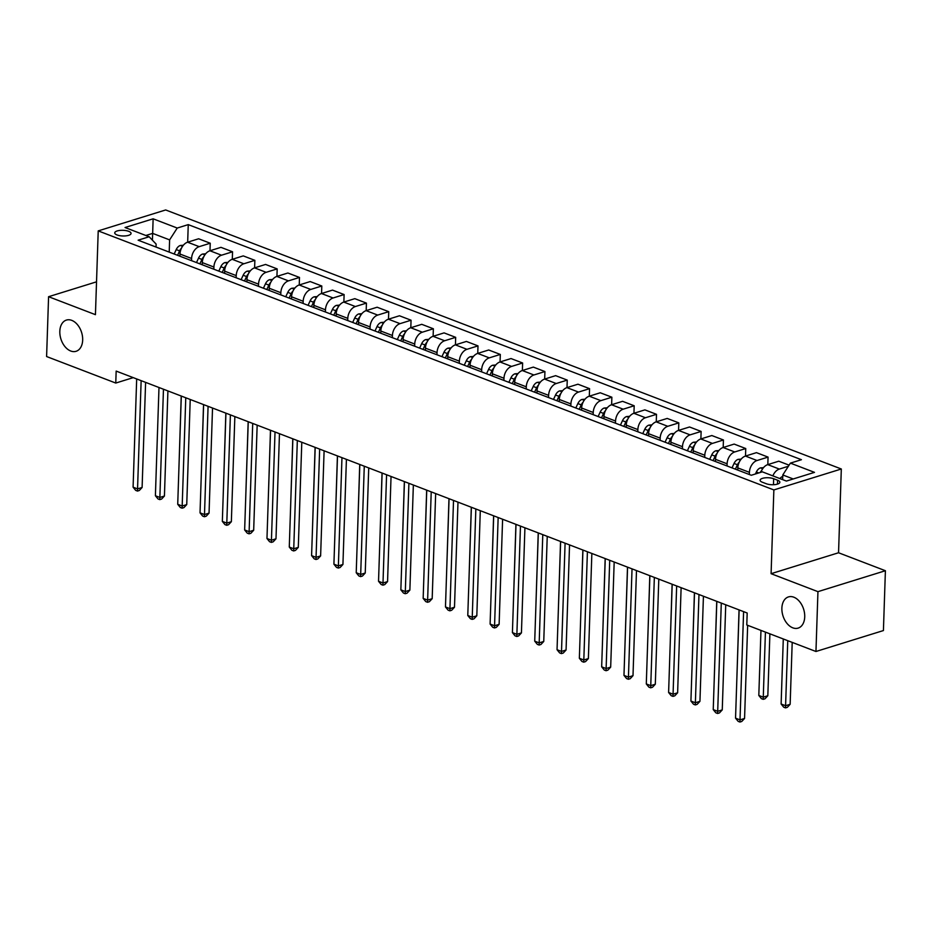 <?xml version="1.0" encoding="UTF-8"?>
<svg xmlns="http://www.w3.org/2000/svg" width="932" height="932" viewBox="0 0 932 932"><rect width="100%" height="100%" fill="white"/><g stroke="black" fill="none" stroke-linecap="round" stroke-linejoin="round"><path stroke-width="1.4" d="M82.668 340.063A16.333 10.846 72.8 0 1 76.086 351.294A16.333 10.846 72.8 0 1 59.823 331.303A16.333 10.846 72.8 0 1 66.405 320.084A16.333 10.846 72.8 0 1 82.668 340.063M804.724 616.891A16.333 10.846 72.8 0 1 798.142 628.11A16.333 10.846 72.8 0 1 781.878 608.13A16.333 10.846 72.8 0 1 788.46 596.911A16.333 10.846 72.8 0 1 804.724 616.891M117.059 234.957A8.167 2.831 1.9 0 0 125.936 235.866A8.167 2.831 1.9 0 0 131.062 233.419A8.167 2.831 1.9 0 0 128.733 231.334A8.167 2.831 1.9 0 0 119.855 230.425A8.167 2.831 1.9 0 0 114.729 232.872A8.167 2.831 1.9 0 0 117.059 234.957M841.316 468.994L165.675 209.956L98.221 230.891L773.863 489.929L841.316 468.994L838.544 552.758L771.09 573.693L817.947 591.657L885.4 570.722L838.544 552.758M885.4 570.722L883.419 630.556L815.954 651.491L817.947 591.657M815.954 651.491L746.788 624.976L747.184 613.011L116.162 371.087L115.766 383.052L133.241 377.635M777.591 480.225L773.665 478.722A7.91 2.738 1.9 0 0 765.067 477.848A7.91 2.738 1.9 0 0 760.104 480.213A7.91 2.738 1.9 0 0 762.364 482.228L766.29 483.731A7.91 2.738 1.9 0 0 774.888 484.617A7.91 2.738 1.9 0 0 779.851 482.24A7.91 2.738 1.9 0 0 777.591 480.225L777.463 484.104M793.225 478.966L782.787 474.959L790.394 463.122L801.427 459.709L188.252 224.624L187.67 242.18M790.394 463.122L814.486 472.361L786.41 481.075L762.318 471.837L751.285 475.262L138.122 240.188L149.155 236.763L125.051 227.525L153.128 218.81L177.231 228.049L188.252 224.624M96.532 281.825L48.581 296.702L46.6 356.537L115.766 383.052M48.581 296.702L95.437 314.667L98.221 230.891M771.09 573.693L773.863 489.929M149.155 236.763L156.122 244.067L156.028 247.05M152.429 240.2L152.662 233.384L145.846 235.493M782.624 479.63L782.787 474.959M749.351 474.528L749.421 472.349A10.205 6.769 -69 0 1 757.04 460.513L768.061 457.099L767.817 464.602M737.748 470.077L737.818 467.911A10.205 6.769 -69 0 1 745.437 456.074L756.458 452.649L768.061 457.099M727.042 465.965L727.111 463.798A10.205 6.769 -69 0 1 734.719 451.962L745.751 448.537L745.507 456.051M715.438 461.515L715.508 459.348A10.205 6.769 -69 0 1 723.116 447.511L734.148 444.086L745.751 448.537M704.732 457.414L704.802 455.247A10.205 6.769 -69 0 1 712.409 443.411L723.442 439.986L723.185 447.488M693.128 452.964L693.198 450.797A10.205 6.769 -69 0 1 700.806 438.96L711.838 435.535L723.442 439.986M682.41 448.863L682.48 446.696A10.205 6.769 -69 0 1 690.099 434.86L701.132 431.434L700.876 438.937M670.807 444.413L670.889 442.246A10.205 6.769 -69 0 1 678.496 430.409L689.529 426.984L701.132 431.434M660.101 440.3L660.171 438.133A10.205 6.769 -69 0 1 667.778 426.297L678.811 422.872L678.566 430.386M648.497 435.861L648.567 433.683A10.205 6.769 -69 0 1 656.175 421.847L667.207 418.433L678.811 422.872M637.791 431.749L637.861 429.582A10.205 6.769 -69 0 1 645.468 417.746L656.501 414.321L656.256 421.835M626.188 427.299L626.257 425.132A10.205 6.769 -69 0 1 633.865 413.295L644.897 409.87L656.501 414.321M615.469 423.198L615.551 421.031A10.205 6.769 -69 0 1 623.159 409.195L634.191 405.77L633.935 413.272M603.866 418.748L603.948 416.581A10.205 6.769 -69 0 1 611.555 404.744L622.588 401.319L634.191 405.77M593.16 414.647L593.23 412.468A10.205 6.769 -69 0 1 600.849 400.632L611.87 397.218L611.625 404.721M581.556 410.197L581.626 408.03A10.205 6.769 -69 0 1 589.245 396.193L600.266 392.768L611.87 397.218M570.85 406.084L570.92 403.917A10.205 6.769 -69 0 1 578.527 392.081L589.56 388.656L589.315 396.17M559.247 401.634L559.317 399.467A10.205 6.769 -69 0 1 566.924 387.63L577.957 384.205L589.56 388.656M548.54 397.533L548.61 395.366A10.205 6.769 -69 0 1 556.218 383.53L567.25 380.105L566.994 387.607M536.937 393.083L537.007 390.916A10.205 6.769 -69 0 1 544.614 379.079L555.647 375.654L567.25 380.105M526.219 388.982L526.289 386.815A10.205 6.769 -69 0 1 533.908 374.979L544.929 371.553L544.684 379.056M514.615 384.532L514.685 382.365A10.205 6.769 -69 0 1 522.304 370.528L533.337 367.103L544.929 371.553M503.909 380.419L503.979 378.252A10.205 6.769 -69 0 1 511.586 366.416L522.619 362.991L522.374 370.505M492.306 375.98L492.376 373.802A10.205 6.769 -69 0 1 499.983 361.966L511.016 358.552L522.619 362.991M481.599 371.868L481.669 369.701A10.205 6.769 -69 0 1 489.277 357.865L500.309 354.44L500.065 361.942M469.996 367.418L470.066 365.251A10.205 6.769 -69 0 1 477.673 353.414L488.706 349.989L500.309 354.44M459.278 363.317L459.36 361.15A10.205 6.769 -69 0 1 466.967 349.314L478 345.888L477.743 353.391M447.675 358.867L447.756 356.7A10.205 6.769 -69 0 1 455.364 344.863L466.396 341.438L478 345.888M436.968 354.754L437.038 352.587A10.205 6.769 -69 0 1 444.657 340.751L455.678 337.337L455.433 344.84M425.365 350.315L425.435 348.149A10.205 6.769 -69 0 1 433.054 336.312L444.075 332.887L455.678 337.337M414.658 346.203L414.728 344.036A10.205 6.769 -69 0 1 422.336 332.2L433.368 328.775L433.124 336.289M403.055 341.753L403.125 339.586A10.205 6.769 -69 0 1 410.732 327.749L421.765 324.324L433.368 328.775M392.349 337.652L392.419 335.485A10.205 6.769 -69 0 1 400.026 323.649L411.059 320.224L410.802 327.726M380.745 333.202L380.815 331.035A10.205 6.769 -69 0 1 388.423 319.198L399.455 315.773L411.059 320.224M370.027 329.101L370.097 326.922A10.205 6.769 -69 0 1 377.716 315.086L388.737 311.672L388.493 319.175M358.424 324.651L358.494 322.484A10.205 6.769 -69 0 1 366.113 310.647L377.134 307.222L388.737 311.672M347.718 320.538L347.787 318.371A10.205 6.769 -69 0 1 355.395 306.535L366.427 303.11L366.183 310.624M336.114 316.088L336.184 313.921A10.205 6.769 -69 0 1 343.792 302.085L354.824 298.659L366.427 303.11M325.408 311.987L325.478 309.82A10.205 6.769 -69 0 1 333.085 297.984L344.118 294.559L343.861 302.061M313.804 307.537L313.874 305.37A10.205 6.769 -69 0 1 321.482 293.533L332.514 290.108L344.118 294.559M303.086 303.436L303.168 301.269A10.205 6.769 -69 0 1 310.775 289.433L321.808 286.007L321.552 293.51M291.483 298.986L291.565 296.819A10.205 6.769 -69 0 1 299.172 284.982L310.205 281.557L321.808 286.007M280.777 294.873L280.847 292.706A10.205 6.769 -69 0 1 288.454 280.87L299.487 277.445L299.242 284.959M269.173 290.435L269.243 288.256A10.205 6.769 -69 0 1 276.862 276.42L287.883 273.006L299.487 277.445M258.467 286.322L258.537 284.155A10.205 6.769 -69 0 1 266.144 272.319L277.177 268.894L276.932 276.408M246.864 281.872L246.933 279.705A10.205 6.769 -69 0 1 254.541 267.868L265.573 264.443L277.177 268.894M236.145 277.771L236.227 275.604A10.205 6.769 -69 0 1 243.835 263.768L254.867 260.343L254.611 267.845M224.554 273.321L224.624 271.154A10.205 6.769 -69 0 1 232.231 259.317L243.264 255.892L254.867 260.343M213.836 269.22L213.906 267.041A10.205 6.769 -69 0 1 221.525 255.205L232.546 251.791L232.301 259.294M202.232 264.77L202.302 262.603A10.205 6.769 -69 0 1 209.921 250.766L220.942 247.341L232.546 251.791M191.526 260.657L191.596 258.49A10.205 6.769 -69 0 1 199.203 246.654L210.236 243.229L209.991 250.743M179.923 256.207L179.993 254.04A10.205 6.769 -69 0 1 187.6 242.204L198.632 238.778L210.236 243.229M169.216 252.106L169.612 239.885L152.662 233.384L153.128 218.81M772.849 475.879A10.205 6.769 -69 0 1 779.35 469.076L788.367 466.268M760.931 472.268A10.205 6.769 -69 0 1 767.747 464.625L778.779 461.2L789.089 465.15M177.231 228.049L169.612 239.885M743.596 611.637L740.008 719.865L735.546 718.153L739.134 609.924M747.65 625.314L744.563 718.456L740.008 719.865L739.938 722.044L738.144 721.356L735.546 718.153M744.563 718.456L741.756 721.473L739.938 722.044M782.845 476.45L782.717 476.462A6.769 4.485 111 0 0 779.886 478.582M783.288 638.968L781.121 704.01L785.583 705.722L790.15 704.301L792.2 642.381M790.15 704.301L787.33 707.33L785.513 707.889L787.75 640.68M785.513 707.889L783.73 707.213L781.121 704.01M721.286 603.074L717.698 711.314L713.236 709.602L716.824 601.373M725.737 604.786L722.253 709.893L717.698 711.314L717.617 713.481L715.834 712.805L713.236 709.602M722.253 709.893L719.446 712.922L717.617 713.481M698.977 594.523L695.377 702.751L690.915 701.05L694.503 592.81M703.427 596.235L699.944 701.342L695.377 702.751L695.307 704.93L693.524 704.243L690.915 701.05M699.944 701.342L697.124 704.359L695.307 704.93M676.655 585.972L673.067 694.2L668.605 692.488L672.193 584.259M681.117 587.673L677.622 692.791L673.067 694.2L672.997 696.379L671.203 695.691L668.605 692.488M677.622 692.791L674.815 695.808L672.997 696.379M763.506 467.654L760.396 467.911A6.769 4.485 111 0 0 756.353 472L755.444 473.969M760.966 630.416L758.811 695.458L763.273 697.159L767.828 695.75L769.89 633.83M761.619 470.602A6.769 4.485 111 0 0 760.151 472.512M767.828 695.75L765.021 698.779L763.203 699.338L765.428 632.117M763.203 699.338L761.409 698.651L758.811 695.458M741.196 459.103L738.086 459.36A6.769 4.485 111 0 0 734.043 463.449L732.004 467.876M739.297 462.051A6.769 4.485 111 0 0 737.433 464.742L735.395 469.169M737.457 469.961L737.783 469.274M739.053 609.889L736.583 686.931M718.875 450.54L715.776 450.797A6.769 4.485 111 0 0 711.733 454.886L709.683 459.313M716.988 453.5A6.769 4.485 111 0 0 715.124 456.191L713.085 460.618M715.147 461.41L715.461 460.711M716.743 601.338L714.262 678.38M654.346 577.421L650.757 685.649L646.295 683.937L649.884 575.708M658.796 579.122L655.312 684.228L650.757 685.649L650.676 687.816L648.893 687.14L646.295 683.937M655.312 684.228L652.505 687.257L650.676 687.816M696.565 441.989L693.466 442.246A6.769 4.485 111 0 0 689.424 446.335L687.373 450.762M694.678 444.937A6.769 4.485 111 0 0 692.814 447.64L690.763 452.067M692.826 452.847L693.152 452.16M694.422 592.787L691.952 669.817M632.036 568.858L628.436 677.098L623.974 675.385L627.574 567.145M636.486 570.57L633.003 675.677L628.436 677.098L628.366 679.265L626.584 678.578L623.974 675.385M633.003 675.677L630.195 678.706L628.366 679.265M609.714 560.307L606.126 668.535L601.664 666.823L605.252 558.594M614.176 562.019L610.681 667.126L606.126 668.535L606.056 670.714L604.274 670.026L601.664 666.823M610.681 667.126L607.874 670.143L606.056 670.714M587.405 551.756L583.816 659.984L579.355 658.272L582.943 550.043M591.855 553.457L588.372 658.574L583.816 659.984L583.735 662.163L581.952 661.475L579.355 658.272M588.372 658.574L585.564 661.592L583.735 662.163M565.095 543.193L561.507 651.433L557.045 649.721L560.633 541.492M569.545 544.905L566.062 650.012L561.507 651.433L561.425 653.6L559.643 652.913L557.045 649.721M566.062 650.012L563.254 653.041L561.425 653.6M542.785 534.642L539.185 642.87L534.723 641.158L538.312 532.929M547.235 536.354L543.752 641.461L539.185 642.87L539.115 645.049L537.333 644.362L534.723 641.158M543.752 641.461L540.933 644.478L539.115 645.049M674.255 433.438L671.145 433.695A6.769 4.485 111 0 0 667.102 437.784L665.064 442.211M672.368 436.386A6.769 4.485 111 0 0 670.492 439.077L668.454 443.504M670.516 444.296L670.842 443.609M672.112 584.224L669.642 661.266M651.934 424.875L648.835 425.143A6.769 4.485 111 0 0 644.793 429.221L642.754 433.648M650.047 427.835A6.769 4.485 111 0 0 648.183 430.526L646.144 434.953M648.206 435.745L648.521 435.046M649.802 575.673L647.332 652.715M629.624 416.324L626.525 416.581A6.769 4.485 111 0 0 622.483 420.67L620.432 425.097M627.737 419.272A6.769 4.485 111 0 0 625.873 421.975L623.823 426.402M625.896 427.194L626.211 426.495M627.492 567.122L625.011 644.163M607.314 407.773L604.204 408.03A6.769 4.485 111 0 0 600.161 412.119L598.123 416.546M605.427 410.721A6.769 4.485 111 0 0 603.552 413.412L601.513 417.839M603.575 418.631L603.901 417.944M605.171 558.559L602.701 635.601M585.005 399.222L581.894 399.478A6.769 4.485 111 0 0 577.852 403.568L575.813 407.983M583.106 402.17A6.769 4.485 111 0 0 581.242 404.861L579.203 409.288M581.265 410.08L581.58 409.381M582.861 550.008L580.391 627.05M520.464 526.091L516.876 634.319L512.414 632.607L516.002 524.378M524.926 527.792L521.431 632.91L516.876 634.319L516.806 636.498L515.012 635.81L512.414 632.607M521.431 632.91L518.623 635.927L516.806 636.498M562.683 390.659L559.584 390.916A6.769 4.485 111 0 0 555.542 395.005L553.492 399.432M560.796 393.607A6.769 4.485 111 0 0 558.932 396.31L556.893 400.737M558.955 401.529L559.27 400.83M560.551 541.457L558.07 618.499M498.154 517.54L494.566 625.768L490.104 624.056L493.692 515.827M502.604 519.24L499.121 624.347L494.566 625.768L494.484 627.935L492.702 627.259L490.104 624.056M499.121 624.347L496.313 627.376L494.484 627.935M540.374 382.108L537.275 382.365A6.769 4.485 111 0 0 533.221 386.454L531.182 390.881M538.486 385.056A6.769 4.485 111 0 0 536.622 387.759L534.572 392.186M536.634 392.966L536.96 392.279M538.23 532.906L535.76 609.936M475.844 508.977L472.244 617.205L467.782 615.504L471.382 507.264M480.295 510.689L476.811 615.796L472.244 617.205L472.175 619.384L470.392 618.697L467.782 615.504M476.811 615.796L474.004 618.813L472.175 619.384M518.064 373.557L514.953 373.814A6.769 4.485 111 0 0 510.911 377.903L508.872 382.33M516.177 376.505A6.769 4.485 111 0 0 514.301 379.196L512.262 383.623M514.324 384.415L514.65 383.728M515.92 524.343L513.45 601.385M453.523 500.426L449.935 608.654L445.473 606.942L449.061 498.713M457.985 502.138L454.49 607.245L449.935 608.654L449.865 610.833L448.082 610.145L445.473 606.942M454.49 607.245L451.682 610.262L449.865 610.833M495.742 364.995L492.644 365.251A6.769 4.485 111 0 0 488.601 369.34L486.562 373.767M493.855 367.954A6.769 4.485 111 0 0 491.991 370.645L489.952 375.072M492.014 375.864L492.329 375.165M493.611 515.792L491.141 592.834M431.213 491.875L427.625 600.103L423.163 598.391L426.751 490.162M435.663 493.576L432.18 598.682L427.625 600.103L427.543 602.27L425.761 601.594L423.163 598.391M432.18 598.682L429.372 601.711L427.543 602.27M473.433 356.443L470.334 356.7A6.769 4.485 111 0 0 466.291 360.789L464.241 365.216M471.545 359.391A6.769 4.485 111 0 0 469.681 362.094L467.631 366.521M469.705 367.313L470.019 366.614M471.301 507.241L468.819 584.282M408.903 483.312L405.315 591.552L400.853 589.84L404.441 481.599M413.354 485.024L409.87 590.131L405.315 591.552L405.234 593.719L403.451 593.032L400.853 589.84M409.87 590.131L407.063 593.16L405.234 593.719M451.123 347.892L448.012 348.149A6.769 4.485 111 0 0 443.97 352.238L441.931 356.665M449.236 350.84A6.769 4.485 111 0 0 447.36 353.531L445.321 357.958M447.383 358.75L447.71 358.063M448.979 498.678L446.51 575.72M386.582 474.761L382.994 582.989L378.532 581.277L382.12 473.048M391.044 476.473L387.561 581.58L382.994 582.989L382.924 585.168L381.141 584.481L378.532 581.277M387.561 581.58L384.741 584.597L382.924 585.168M364.272 466.21L360.684 574.438L356.222 572.726L359.81 464.497M368.734 467.911L365.239 573.029L360.684 574.438L360.614 576.617L358.82 575.929L356.222 572.726M365.239 573.029L362.432 576.046L360.614 576.617M341.962 457.647L338.374 565.887L333.912 564.175L337.5 455.946M346.413 459.36L342.929 564.466L338.374 565.887L338.293 568.054L336.51 567.378L333.912 564.175M342.929 564.466L340.122 567.495L338.293 568.054M319.653 449.096L316.053 557.324L311.591 555.623L315.191 447.383M324.103 450.808L320.62 555.915L316.053 557.324L315.983 559.503L314.2 558.816L311.591 555.623M320.62 555.915L317.8 558.932L315.983 559.503M297.331 440.545L293.743 548.773L289.281 547.061L292.869 438.832M301.793 442.246L298.298 547.364L293.743 548.773L293.673 550.952L291.879 550.264L289.281 547.061M298.298 547.364L295.491 550.381L293.673 550.952M275.022 431.994L271.433 540.222L266.971 538.51L270.56 430.281M279.472 433.695L275.988 538.801L271.433 540.222L271.352 542.389L269.569 541.713L266.971 538.51M275.988 538.801L273.181 541.83L271.352 542.389M252.712 423.431L249.124 531.671L244.65 529.958L248.25 421.718M257.162 425.143L253.679 530.25L249.124 531.671L249.042 533.838L247.26 533.151L244.65 529.958M253.679 530.25L250.871 533.279L249.042 533.838M230.39 414.88L226.802 523.108L222.34 521.396L225.928 413.167M234.852 416.592L231.357 521.699L226.802 523.108L226.732 525.287L224.95 524.6L222.34 521.396M231.357 521.699L228.55 524.716L226.732 525.287M428.813 339.341L425.703 339.598A6.769 4.485 111 0 0 421.66 343.675L419.621 348.102M426.914 342.289A6.769 4.485 111 0 0 425.05 344.98L423.012 349.407M425.074 350.199L425.388 349.5M426.67 490.127L424.2 567.169M406.492 330.778L403.393 331.035A6.769 4.485 111 0 0 399.35 335.124L397.3 339.551M404.605 333.726A6.769 4.485 111 0 0 402.74 336.429L400.702 340.856M402.764 341.648L403.078 340.949M404.36 481.576L401.878 558.618M384.182 322.227L381.083 322.484A6.769 4.485 111 0 0 377.029 326.573L374.99 331M382.295 325.175A6.769 4.485 111 0 0 380.431 327.878L378.38 332.293M380.442 333.085L380.769 332.398M382.038 473.013L379.569 550.055M361.872 313.676L358.762 313.933A6.769 4.485 111 0 0 354.719 318.022L352.68 322.449M359.985 316.624A6.769 4.485 111 0 0 358.109 319.315L356.071 323.742M358.133 324.534L358.459 323.847M359.729 464.462L357.259 541.504M339.551 305.113L336.452 305.37A6.769 4.485 111 0 0 332.409 309.459L330.371 313.886M337.664 308.073A6.769 4.485 111 0 0 335.8 310.764L333.761 315.191M335.823 315.983L336.137 315.284M337.419 455.911L334.949 532.953M317.241 296.562L314.142 296.819A6.769 4.485 111 0 0 310.1 300.908L308.049 305.335M315.354 299.51A6.769 4.485 111 0 0 313.49 302.213L311.439 306.64M313.513 307.432L313.828 306.733M315.098 447.36L312.628 524.39M294.931 288.011L291.821 288.268A6.769 4.485 111 0 0 287.778 292.357L285.74 296.784M293.044 290.959A6.769 4.485 111 0 0 291.168 293.65L289.13 298.077M291.192 298.869L291.518 298.182M292.788 438.797L290.318 515.839M272.622 279.46L269.511 279.716A6.769 4.485 111 0 0 265.469 283.794L263.43 288.221M270.723 282.408A6.769 4.485 111 0 0 268.859 285.099L266.82 289.526M268.882 290.318L269.197 289.619M270.478 430.246L268.008 507.288M208.081 406.329L204.492 514.557L200.03 512.845L203.619 404.616M212.531 408.03L209.048 513.148L204.492 514.557L204.423 516.736L202.628 516.048L200.03 512.845M209.048 513.148L206.24 516.165L204.423 516.736M250.3 270.897L247.201 271.154A6.769 4.485 111 0 0 243.159 275.243L241.108 279.67M248.413 273.845A6.769 4.485 111 0 0 246.549 276.548L244.499 280.975M246.572 281.767L246.887 281.068M248.168 421.695L245.687 498.737M185.771 397.766L182.183 506.006L177.721 504.294L181.309 396.065M190.221 399.478L186.738 504.585L182.183 506.006L182.101 508.173L180.319 507.497L177.721 504.294M186.738 504.585L183.93 507.614L182.101 508.173M227.99 262.346L224.88 262.603A6.769 4.485 111 0 0 220.837 266.692L218.799 271.119M226.103 265.294A6.769 4.485 111 0 0 224.239 267.985L222.189 272.412M224.251 273.204L224.577 272.517M225.847 413.132L223.377 490.174M163.461 389.215L159.861 497.443L155.399 495.742L158.988 387.502M167.911 390.927L164.428 496.034L159.861 497.443L159.791 499.622L158.009 498.935L155.399 495.742M164.428 496.034L161.609 499.051L159.791 499.622M205.681 253.795L202.57 254.052A6.769 4.485 111 0 0 198.528 258.141L196.489 262.568M203.782 256.743A6.769 4.485 111 0 0 201.918 259.434L199.879 263.861M201.941 264.653L202.267 263.966M203.537 404.581L201.067 481.623M141.14 380.664L137.552 488.892L133.09 487.18L136.678 378.951M145.602 382.365L142.107 487.483L137.552 488.892L137.482 491.071L135.688 490.383L133.09 487.18M142.107 487.483L139.299 490.5L137.482 491.071M183.359 245.233L180.26 245.489A6.769 4.485 111 0 0 176.218 249.578L174.168 254.005M181.472 248.192A6.769 4.485 111 0 0 179.608 250.883L177.569 255.31M179.631 256.102L179.946 255.403M181.227 396.03L178.758 473.072M737.818 467.911L749.421 472.349M715.508 459.348L727.111 463.798M693.198 450.797L704.802 455.247M670.889 442.246L682.48 446.696M648.567 433.683L660.171 438.133M626.257 425.132L637.861 429.582M603.948 416.581L615.551 421.031M581.626 408.03L593.23 412.468M559.317 399.467L570.92 403.917M537.007 390.916L548.61 395.366M514.685 382.365L526.289 386.815M492.376 373.802L503.979 378.252M470.066 365.251L481.669 369.701M447.756 356.7L459.36 361.15M425.435 348.149L437.038 352.587M403.125 339.586L414.728 344.036M380.815 331.035L392.419 335.485M358.494 322.484L370.097 326.922M336.184 313.921L347.787 318.371M313.874 305.37L325.478 309.82M291.565 296.819L303.168 301.269M269.243 288.256L280.847 292.706M246.933 279.705L258.537 284.155M224.624 271.154L236.227 275.604M202.302 262.603L213.906 267.041M179.993 254.04L191.596 258.49M767.747 464.625L779.35 469.076M745.437 456.074L757.04 460.513M723.116 447.511L734.719 451.962M700.806 438.96L712.409 443.411M678.496 430.409L690.099 434.86M656.175 421.847L667.778 426.297M633.865 413.295L645.468 417.746M611.555 404.744L623.159 409.195M589.245 396.193L600.849 400.632M566.924 387.63L578.527 392.081M544.614 379.079L556.218 383.53M522.304 370.528L533.908 374.979M499.983 361.966L511.586 366.416M477.673 353.414L489.277 357.865M455.364 344.863L466.967 349.314M433.054 336.312L444.657 340.751M410.732 327.749L422.336 332.2M388.423 319.198L400.026 323.649M366.113 310.647L377.716 315.086M343.792 302.085L355.395 306.535M321.482 293.533L333.085 297.984M299.172 284.982L310.775 289.433M276.862 276.42L288.454 280.87M254.541 267.868L266.144 272.319M232.231 259.317L243.835 263.768M209.921 250.766L221.525 255.205M187.6 242.204L199.203 246.654M773.467 484.722L773.665 478.722M762.691 468.726L760.535 467.899M758.799 472.932L756.353 472M740.381 460.175L738.226 459.348M737.433 464.742L734.043 463.449M718.071 451.612L715.916 450.785M715.124 456.191L711.733 454.886M695.761 443.061L693.594 442.234M692.814 447.64L689.424 446.335M673.44 434.51L671.285 433.683M670.492 439.077L667.102 437.784M651.13 425.959L648.975 425.12M648.183 430.526L644.793 429.221M628.82 417.396L626.654 416.569M625.873 421.975L622.483 420.67M606.499 408.845L604.344 408.018M603.552 413.412L600.161 412.119M584.189 400.294L582.034 399.467M581.242 404.861L577.852 403.568M561.88 391.731L559.713 390.904M558.932 396.31L555.542 395.005M539.57 383.18L537.403 382.353M536.622 387.759L533.221 386.454M517.248 374.629L515.093 373.802M514.301 379.196L510.911 377.903M494.939 366.066L492.783 365.239M491.991 370.645L488.601 369.34M472.629 357.515L470.462 356.688M469.681 362.094L466.291 360.789M450.307 348.964L448.152 348.137M447.36 353.531L443.97 352.238M427.998 340.413L425.842 339.586M425.05 344.98L421.66 343.675M405.688 331.85L403.521 331.023M402.74 336.429L399.35 335.124M383.378 323.299L381.211 322.472M380.431 327.878L377.029 326.573M361.057 314.748L358.902 313.921M358.109 319.315L354.719 318.022M338.747 306.185L336.592 305.358M335.8 310.764L332.409 309.459M316.437 297.634L314.27 296.807M313.49 302.213L310.1 300.908M294.116 289.083L291.961 288.256M291.168 293.65L287.778 292.357M271.806 280.532L269.651 279.705M268.859 285.099L265.469 283.794M249.496 271.969L247.33 271.142M246.549 276.548L243.159 275.243M227.175 263.418L225.02 262.591M224.239 267.985L220.837 266.692M204.865 254.867L202.71 254.04M201.918 259.434L198.528 258.141M182.555 246.304L180.4 245.477M179.608 250.883L176.218 249.578"/></g></svg>
